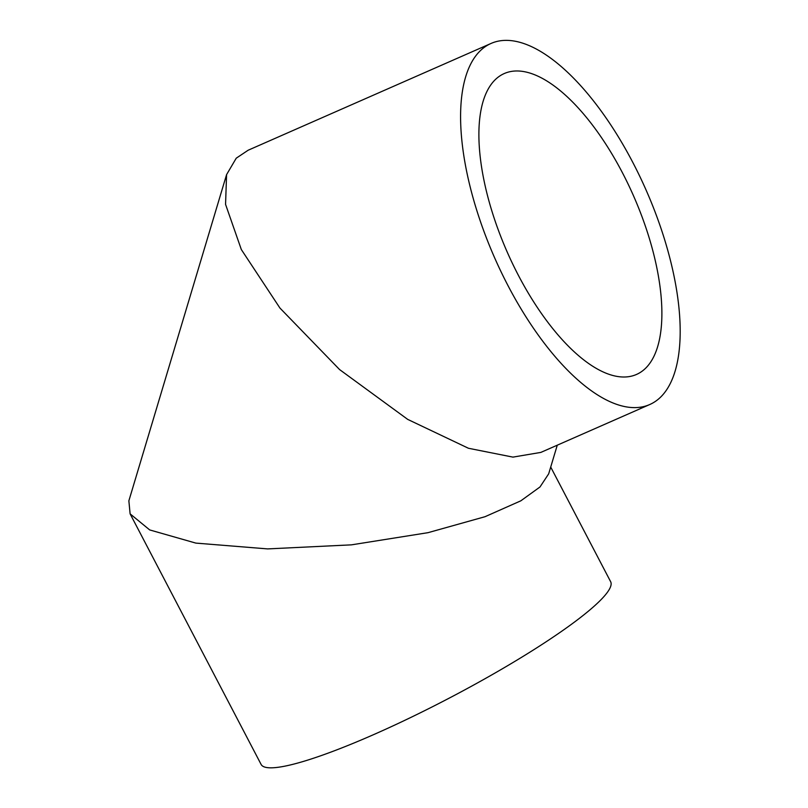 <?xml version="1.0" encoding="UTF-8"?>
<svg xmlns="http://www.w3.org/2000/svg" width="808" height="808" viewBox="0 0 808 808"><rect width="100%" height="100%" fill="white"/><g stroke="black" fill="none" stroke-linecap="round" stroke-linejoin="round"><path stroke-width="1.21" d="M495.041 79.871A164.337 69.135 66.3 0 0 512.565 263.701A164.337 69.135 66.3 0 0 636.522 374.437A164.337 69.135 66.3 0 0 645.733 368.115A164.337 69.135 66.3 0 0 628.21 184.285A164.337 69.135 66.3 0 0 504.253 73.548A164.337 69.135 66.3 0 0 495.041 79.871M479.972 51.045A197.213 82.961 -113.7 0 1 491.022 43.46A197.213 82.961 -113.7 0 1 639.774 176.336A197.213 82.961 -113.7 0 1 660.803 396.94A197.213 82.961 -113.7 0 1 649.753 404.525A197.213 82.961 -113.7 0 1 501 271.65A197.213 82.961 -113.7 0 1 479.972 51.045M491.022 43.46L248.147 150.227L236.239 158.196L226.573 174.639L225.563 204.384L241.329 249.551L279.932 308.04L339.592 369.579L407.707 419.392L468.448 448.268L512.918 457.116L540.835 452.409L649.753 404.525M226.573 174.639L128.866 500.829L130.108 513.848L149.692 529.927L195.819 543.097L267.62 548.905L351.47 544.845L428.048 532.664L485.022 516.706L520.837 500.819L540.007 486.961L548.683 473.821L557.268 445.188M550.713 467.054L610.636 581.689A197.213 28.401 152.4 0 1 599.657 601.061A197.213 28.401 152.4 0 1 410.656 717.524A197.213 28.401 152.4 0 1 261.105 764.418L130.108 513.848"/></g></svg>

